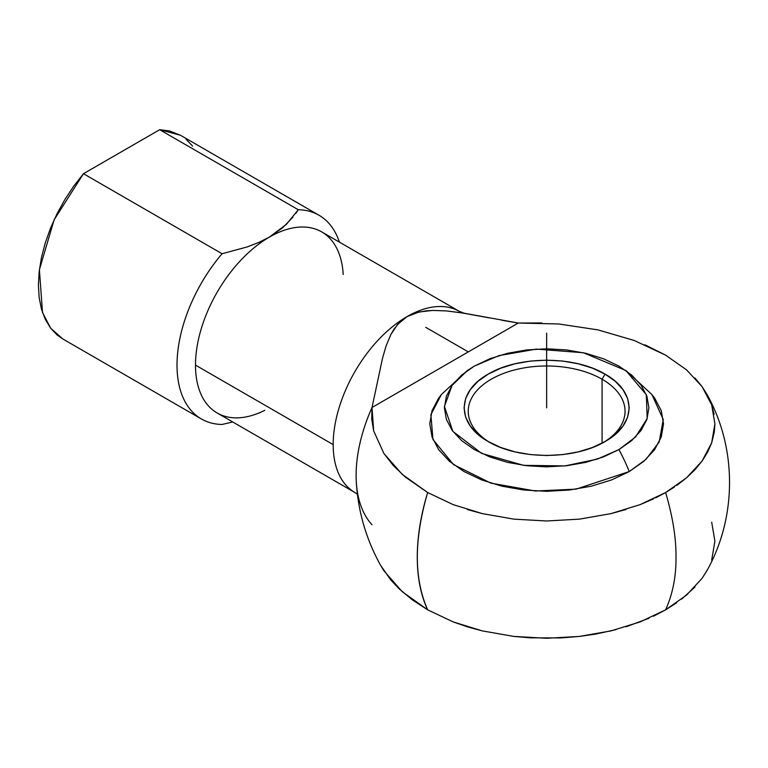 <?xml version="1.0" encoding="UTF-8"?>
<svg xmlns="http://www.w3.org/2000/svg" width="768" height="768" viewBox="0 0 768 768"><rect width="100%" height="100%" fill="white"/><g stroke="black" fill="none" stroke-linecap="round" stroke-linejoin="round"><path stroke-width="1.15" d="M676.714 602.765L665.626 609.83C672.72 593.99 676.186 576.442 676.013 557.184C676.186 538.118 672.72 516.576 665.626 492.538L674.525 486.998M676.714 485.482L686.544 477.821L695.04 469.651L702.096 461.03L707.664 452.064L711.677 442.819L714.317 432.029L714.912 423.869L711.677 442.819L702.096 461.03L686.544 477.821L665.626 492.538C672.72 516.576 676.186 538.118 676.013 557.184C676.186 576.442 672.72 593.99 665.626 609.83L653.395 616.234M714.106 414.346L711.686 404.909L707.069 394.522L702.115 386.678L695.05 378.058M686.563 369.878L665.626 355.152L686.563 369.878L702.115 386.678L711.686 404.909L714.912 423.869M707.069 394.522C737.021 448.118 737.021 516.854 707.069 570.461L702.096 578.323L707.386 569.875M695.04 586.934L681.581 599.174M626.342 370.858L651.888 394.522L663.264 419.52L659.174 442.032L645.974 459.379L629.27 471.552A137.165 79.19 -120 0 0 618.941 449.578L635.491 437.05L647.203 418.512L646.32 394.675L625.853 370.512L583.363 352.742L536.323 349.104L498.941 355.622L474.346 366.096L489.84 358.752L507.514 353.299L526.694 349.939L546.643 348.806L566.592 349.939L585.773 353.299L603.446 358.752L618.941 366.096L631.661 375.043L641.107 385.248L646.925 396.317L648.893 407.837L646.925 419.347L641.107 430.426L631.661 440.63L618.941 449.578L603.446 456.922L585.773 462.374L566.592 465.734L546.643 466.867L526.694 465.734L507.514 462.374L489.84 456.922L474.346 449.578L461.626 440.63L452.179 430.426L446.362 419.347L444.394 407.837L446.362 396.317L452.179 385.248L461.626 375.043L474.346 366.096L467.434 370.512L452.054 385.411L444.422 406.464L452.87 431.366L481.603 453.389L523.507 465.341L564.941 465.917L597.168 459.158L618.941 449.578A137.165 79.19 60 0 1 629.27 471.552L576.058 489.139L535.373 491.002L490.867 483.13L453.466 464.563L432.979 439.526L430.867 414.691L441.398 394.522L466.992 370.819M459.379 311.395L321.696 231.898A104.544 60.365 120 0 0 269.424 237.072A104.544 60.365 120 0 0 195.494 365.117L333.187 444.614A104.544 60.365 -60 0 1 407.107 316.57A104.544 60.365 -60 0 1 459.379 311.395L464.314 313.248L518.304 323.03L558.778 323.971L597.965 329.885L634.118 340.445L665.626 355.152L644.822 344.746M468.298 351.898L425.76 327.341L468.298 351.898M603.542 442.397A78.413 45.274 0 0 0 602.083 379.238L605.04 374.122C636.989 391.728 636.989 423.946 605.04 441.552C574.55 459.994 518.736 459.994 488.237 441.552C456.298 423.946 456.298 391.728 488.237 374.122C518.736 355.68 574.55 355.68 605.04 374.122L602.083 379.238A78.413 45.274 0 0 0 491.942 378.816A78.413 45.274 0 0 0 489.744 442.397A78.413 45.274 180 0 1 468.23 411.245A78.413 45.274 180 0 1 516.634 369.427A78.413 45.274 180 0 1 602.083 379.238L602.083 443.174L602.083 379.238A78.413 45.274 180 0 1 625.056 411.245A78.413 45.274 180 0 1 603.523 442.406M605.04 374.122L592.531 368.189L578.246 363.782L562.752 361.066L546.643 360.154L530.525 361.066L515.04 363.782L500.755 368.189L488.237 374.122L477.965 381.341L470.333 389.587L465.638 398.534L464.054 407.837L465.638 417.139L470.333 426.086L477.965 434.323L488.237 441.552L500.755 447.485L515.04 451.891L530.525 454.598L546.643 455.52L562.752 454.598L578.246 451.891L592.531 447.485L605.04 441.552L615.312 434.323L622.944 426.086L627.648 417.139L629.232 407.837L627.648 398.534L622.944 389.587L615.312 381.341L605.04 374.122M648.95 618.269L625.978 626.813M615.984 629.654L595.517 634.099L579.504 636.413L560.813 637.939L530.179 637.814L513.84 636.422L482.266 630.893L467.328 626.813L453.168 621.917L427.661 609.83C413.894 578.678 413.894 539.587 427.661 492.538L453.168 504.624L427.661 492.538L402.182 474.346L383.894 453.475L373.651 430.848L372.019 407.491L518.304 323.03L372.019 407.491L371.731 419.194L373.651 430.858L383.894 453.475L393.408 465.677L405.408 477.13L427.661 492.538A182.957 105.629 120 0 0 427.661 609.83L453.168 621.917L482.266 630.893L513.84 636.422L546.672 638.285L579.504 636.413L611.059 630.883L640.138 621.907L665.626 609.83L686.544 595.114L702.096 578.323M467.328 509.53L482.266 513.61L513.84 519.13L546.672 520.992L579.504 519.13L611.059 513.6L625.978 509.52M655.718 497.827L665.626 492.538L640.138 504.624L653.395 498.941M640.138 504.624L611.059 513.6L579.504 519.13L546.672 520.992L513.84 519.13L482.266 513.6L453.168 504.624M441.696 394.166L438.682 398.026L432.029 410.688L429.782 423.85L432.029 437.011L438.682 449.664L449.482 461.328L464.006 471.552L481.718 479.942L501.926 486.182L523.843 490.013L546.643 491.309L569.443 490.013L591.36 486.182L611.568 479.942L629.27 471.552L643.805 461.328L654.605 449.664L661.258 437.011L663.504 423.85L661.258 410.688L654.605 398.026L651.61 394.195M380.381 564.931L383.894 570.768L402.182 591.638L427.661 609.83L412.282 599.818L399.11 588.797L390.797 579.984L380.726 565.546C366.038 539.174 357.878 510.941 356.246 480.864M711.677 560.102L714.912 541.152L711.686 522.192M62.88 339.005L57.13 334.992L50.554 328.061L45.312 319.43L41.501 309.264L39.178 297.744L38.4 285.091L39.178 271.536L41.501 257.347L45.312 242.765L50.554 228.086L57.13 213.571L64.906 199.498L73.738 186.125L83.462 173.712L159.667 129.715L169.402 130.896L180.499 135.293M186.01 139.162L192.576 146.093M597.965 329.885L558.778 323.971M541.795 322.954L518.304 323.03L502.186 320.342M318.989 215.242L180.374 135.216L159.667 129.715L298.282 209.741A117.619 67.91 -60 0 1 318.989 215.242A117.619 67.91 -60 0 1 339.389 242.112A117.619 67.91 120 0 0 298.282 209.741L286.426 224.323L269.424 237.072L258.806 242.429L247.277 246.912L222.077 253.738L83.462 173.712L54.125 219.83L39.398 269.702L42.509 312.49L50.678 328.224L62.774 338.918M356.246 480.701A125.933 72.71 -60 0 1 372.019 407.491L382.579 358.022L386.064 345.994L390.826 334.589L397.613 324.422L407.107 316.57L419.155 311.981L432.672 310.426L446.755 310.944L461.03 312.73L489.667 317.952M292.915 217.19L282.691 227.731L269.424 237.072L258.806 242.429L247.277 246.912L222.077 253.738A117.619 67.91 120 0 0 177.014 365.117A117.619 67.91 120 0 0 222.077 424.464L232.704 421.958L222.077 424.464A117.619 67.91 -60 0 1 201.37 418.963A117.619 67.91 -60 0 1 222.077 253.738L83.462 173.712L159.667 129.715L298.282 209.741L295.728 213.494M459.427 311.414A104.544 60.365 120 0 0 407.107 316.57A104.544 60.365 120 0 0 333.187 444.614A104.544 60.365 120 0 0 354.912 492.518M416.352 312.701L425.798 310.877L432.672 310.426L446.755 310.944L464.314 313.248M269.683 236.918A104.544 60.365 -60 0 1 343.2 274.493M372.019 524.774A125.933 72.71 -60 0 1 356.275 481.325A125.933 72.71 -60 0 1 372.019 407.491L382.579 358.022L386.064 345.994L390.826 334.589L393.907 329.29L399.677 322.234M264.787 410.304A104.544 60.365 -60 0 1 195.494 365.117A104.544 60.365 -60 0 1 269.424 237.072M258.922 413.107L264.797 410.314M195.494 365.117A104.544 60.365 120 0 0 217.142 412.982L354.835 492.47A104.544 60.365 -60 0 1 333.187 444.614L195.494 365.117M354.845 492.48A104.544 60.365 -60 0 1 354.835 492.47L357.389 494.275M546.643 407.837L546.643 333.101M201.37 418.963L62.755 338.938"/></g></svg>
